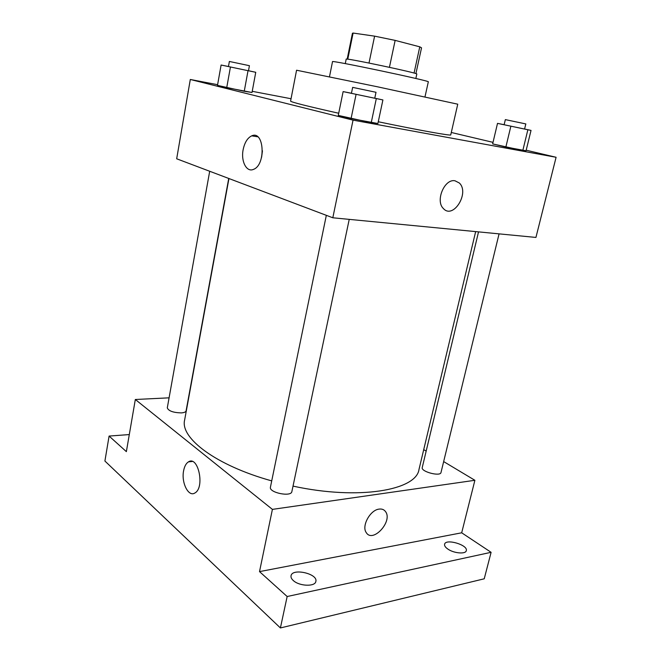 <?xml version="1.0" encoding="UTF-8"?>
<svg xmlns="http://www.w3.org/2000/svg" width="661" height="661" viewBox="0 0 661 661"><rect width="100%" height="100%" fill="white"/><g stroke="black" fill="none" stroke-linecap="round" stroke-linejoin="round"><path stroke-width="0.99" d="M347.777 59.201L353.098 33.05L374.605 36.148L395.146 40.387L419.776 46.824L421.536 47.823L415.909 73.619M353.098 33.05L352.437 33.265L347.182 59.135M345.282 63.621L346.182 59.151C344.158 57.466 419.347 73.313 416.81 74.04L415.843 78.494M369.003 63.043L374.605 36.148M414.067 73.074L419.776 46.824M389.428 67.306L395.146 40.387M329.484 76.775L332.516 61.655C329.434 59.639 431.947 81.237 428.311 81.848L424.982 96.903M338.713 113.254C307.439 106.239 291.394 102.199 290.584 101.141L296.566 70.223L377.249 86.748L457.751 104.19L450.744 134.894C451.587 136.083 419.644 130.382 378.274 121.756M504.136 124.689L497.518 123.376L492.643 143.908L505.855 147.056L526.049 150.766L531.031 130.407L524.586 129.019M351.445 93.242L343.125 91.606L338.275 115.402L351.074 118.583L377.894 123.516L382.909 99.943L374.77 98.175M217.609 84.699L190.302 79.477L353.04 120.137L556.091 157.277L526.189 150.204M493.015 142.355L451.289 132.481M291.047 98.737L252.229 91.317M228.466 66.505L221.105 65.026L217.486 85.376L226.723 87.673L252.015 92.482L255.749 72.297L248.495 70.719M190.302 79.477L176.677 158.789L332.814 217.783L535.939 237.431L556.091 157.277M332.814 217.783L353.04 120.137M243.157 149.601C244.661 142.47 247.511 137.885 251.717 135.86C264.226 129.895 266.16 164.961 253.502 169.365C246.578 172.645 240.744 161.243 243.157 149.601M455.016 180.792L459.312 182.99C469.954 192.739 453.231 219.725 443.399 208.554C435.103 200.961 444.489 178.478 455.016 180.792L459.312 182.99C469.954 192.731 453.223 219.725 443.399 208.546C435.095 200.961 444.489 178.478 455.016 180.792M261.607 157.26L262.45 150.791M475.656 231.598L419 469.434C416.389 490.272 358.807 500.443 293.021 486.116M271.721 480.886C215.717 465.41 179.941 437.879 184.626 420.041L228.954 178.536M209.694 171.257L167.291 407.862C168.547 410.985 173.232 412.671 181.345 412.902C184.196 412.679 185.774 412.01 186.08 410.886L228.731 178.453M499.072 233.87L441.003 472.499C440.449 476.87 420.726 471.657 422.239 467.558L478.531 231.879M349.231 219.369L291.873 491.569C291.27 497.279 268.705 492.643 270.432 487.157L326.336 215.329M169.092 397.831L135.323 399.5L272.406 509.383L474.887 480.291L443.663 461.585M426.171 451.108L423.709 449.637M129.3 434.566L109.09 436.07L104.909 461.039L280.404 627.95L484.232 578.805L491.098 552.315L461.684 532.799L474.887 480.291M109.09 436.07L126.367 451.637L135.323 399.5M280.404 627.95L287.155 596.519L491.098 552.315M272.406 509.383L259.517 571.616L287.155 596.519M183.626 470.673C184.502 466.261 186.113 463.328 188.476 461.857C198.25 455.214 205.1 487.752 194.879 492.99C188.435 497.369 181.089 482.464 183.626 470.673M259.517 571.616L461.684 532.799M379.067 509.11C381.934 508.722 384.107 509.581 385.594 511.697C392.973 521.438 372.68 543.524 366.235 532.568C361.369 526.073 370.185 509.986 379.067 509.11C381.934 508.722 384.107 509.581 385.594 511.688C392.965 521.438 372.68 543.524 366.235 532.568M447.72 548.977C445.349 547.283 444.308 545.722 444.589 544.276C445.539 538.294 468.228 544.92 466.294 550.646C465.782 554.414 453.686 553.348 447.72 548.977M293.352 580.589C291.518 578.937 290.741 577.342 291.038 575.781C292.187 567.816 318.106 573.707 315.859 581.424C315.247 586.861 299.4 586.315 293.352 580.589M221.105 65.026L255.749 72.297M248.486 70.777L228.458 66.571L229.367 61.465L249.42 65.687L248.486 70.777M217.486 85.376L244.248 91.284L248.015 70.752M244.248 91.284L252.015 92.482M226.723 87.673L230.433 67.058M343.125 91.606L382.909 99.943M374.754 98.249L351.429 93.333L352.652 87.368L376.01 92.292L374.754 98.249M338.275 115.402L371.226 122.706L376.299 98.663M371.226 122.706L377.894 123.516M351.074 118.583L356.072 94.424M497.518 123.376L531.031 130.407M524.57 129.069L504.12 124.747L505.351 119.616L525.826 123.929L524.57 129.069M492.643 143.908L522.801 150.534L527.85 129.82M522.801 150.534L526.049 150.766M505.855 147.056L510.854 126.259M257.74 136.794L251.717 135.86M192.301 461.477L188.476 461.857"/></g></svg>
